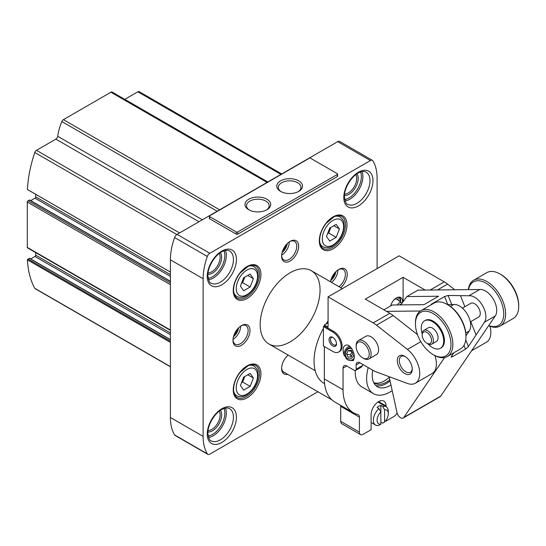 <?xml version="1.0" encoding="UTF-8"?>
<svg xmlns="http://www.w3.org/2000/svg" width="546" height="546" viewBox="0 0 546 546"><rect width="100%" height="100%" fill="white"/><g stroke="black" fill="none" stroke-linecap="round" stroke-linejoin="round"><path stroke-width="0.82" d="M377.095 268.577L377.095 178.289A52.907 30.549 120 0 0 372.911 160.858A3.965 2.293 120 0 0 372.406 160.347L339.667 141.448A3.965 2.293 120 0 0 337.687 141.646L177.075 234.377A3.965 2.293 120 0 0 174.584 237.565A52.907 30.549 120 0 0 170.4 259.828L170.4 417.506A52.907 30.549 120 0 0 174.584 434.937A3.965 2.293 120 0 0 175.089 435.449L207.821 454.347A3.965 2.293 120 0 0 209.807 454.149L317.881 391.755M372.406 160.347A3.965 2.293 120 0 0 370.42 160.544L209.807 253.276A3.965 2.293 120 0 0 207.316 256.463A52.907 30.549 120 0 0 203.132 278.726L203.132 436.404A52.907 30.549 120 0 0 207.316 453.835A3.965 2.293 120 0 0 207.821 454.347M209.371 216.196L209.371 218.359A1.058 0.614 0 0 0 209.678 218.789L236.241 234.125A1.058 0.614 0 0 0 237.735 234.125L337.251 176.672A1.058 0.614 0 0 0 337.565 176.235L337.565 174.078A1.058 0.614 0 0 0 337.251 173.648L310.688 158.313A1.058 0.614 0 0 0 309.193 158.313L209.678 215.766A1.058 0.614 0 0 0 209.371 216.196A1.058 0.614 0 0 0 209.678 216.625L236.241 231.961A1.058 0.614 0 0 0 237.735 231.961L337.251 174.508A1.058 0.614 0 0 0 337.565 174.078M29.73 258.531L28.051 259.07A1.058 0.614 120 0 0 27.423 259.828A105.815 61.091 120 0 0 34.78 288.308A2.648 1.529 120 0 0 35.142 288.684L170.4 366.775M281.722 173.956L139.175 91.653A2.648 1.529 120 0 0 137.851 91.783L124.761 99.345M267.861 181.961L112.217 92.097A2.648 1.529 120 0 0 110.893 92.233L63.425 119.635A2.648 1.529 120 0 0 61.841 121.56A42.329 24.44 120 0 0 57.699 136.282A2.648 1.529 120 0 1 55.856 139.121L36.466 150.321A2.648 1.529 120 0 0 34.78 152.511A105.815 61.091 120 0 0 27.423 189.489A1.058 0.614 120 0 0 27.518 189.578A1.058 0.614 120 0 0 27.641 189.619M170.4 272.038L27.423 189.489M35.715 194.308L35.715 196.867A1.058 0.614 120 0 1 34.971 198.164L30.726 200.614M29.73 200.211L28.051 200.757A1.058 0.614 120 0 0 27.3 202.047L27.3 247.406A1.058 0.614 120 0 0 27.518 247.891L170.4 330.385M35.715 252.627L35.715 255.187A1.058 0.614 120 0 1 34.971 256.483L30.726 258.927M170.4 342.369L27.423 259.828M287.694 374.324A12.039 6.948 -60 0 1 281.606 368.42A12.039 6.948 -60 0 1 288.145 355.084M320.045 290.069A42.329 24.44 120 0 0 311.275 270.693A42.329 24.44 120 0 0 278.658 282.029A42.329 24.44 120 0 0 260.183 324.624A42.329 24.44 120 0 0 268.953 344A42.329 24.44 120 0 0 301.569 332.664A42.329 24.44 120 0 0 320.045 290.069M330.466 281.77A12.039 6.948 -60 0 1 338.745 269.437A12.039 6.948 -60 0 1 347.201 273.239A12.039 6.948 -60 0 1 340.718 287.687M232.971 340.342A12.039 6.948 -60 0 1 241.482 325.6A12.039 6.948 -60 0 1 249.993 330.514A12.039 6.948 -60 0 1 241.482 345.256A12.039 6.948 -60 0 1 232.971 340.342M281.606 256.101A12.039 6.948 -60 0 1 290.117 241.359A12.039 6.948 -60 0 1 298.628 246.273A12.039 6.948 -60 0 1 290.117 261.015A12.039 6.948 -60 0 1 281.606 256.101M266.946 199.229A12.865 7.426 180 0 1 266.946 209.732A12.865 7.426 180 0 1 248.751 209.732A12.865 7.426 180 0 1 248.751 199.229A12.865 7.426 180 0 1 266.946 199.229M298.744 180.869A12.865 7.426 180 0 1 298.744 191.373A12.865 7.426 180 0 1 280.548 191.373A12.865 7.426 180 0 1 280.548 180.869A12.865 7.426 180 0 1 298.744 180.869M289.633 241.653A10.715 6.183 -60 0 1 294.533 241.366A10.715 6.183 -60 0 1 294.533 253.74A10.715 6.183 -60 0 1 283.824 259.923A10.715 6.183 -60 0 1 281.62 255.535M289.271 241.892A10.715 6.183 -60 0 1 281.647 255.105M287.264 243.571A9.391 5.419 -60 0 1 282.091 252.532M286.049 244.901A7.937 4.58 -60 0 1 282.637 250.812M240.998 325.894A10.715 6.183 -60 0 1 245.898 325.607A10.715 6.183 -60 0 1 245.898 337.981A10.715 6.183 -60 0 1 235.19 344.164A10.715 6.183 -60 0 1 232.985 339.776M240.636 326.133A10.715 6.183 -60 0 1 233.012 339.346M238.629 327.805A9.391 5.419 -60 0 1 233.456 336.766M237.414 329.136A7.937 4.58 -60 0 1 234.002 335.053M338.267 269.731A10.715 6.183 -60 0 1 343.168 269.451A10.715 6.183 -60 0 1 345.017 277.279A10.715 6.183 -60 0 1 338.991 286.691M337.906 269.977A10.715 6.183 -60 0 1 331.504 282.371M335.899 271.649A9.391 5.419 -60 0 1 330.726 280.61M334.684 272.98A7.937 4.58 -60 0 1 331.272 278.897M281.129 191.687A11.33 6.538 180 0 1 278.317 187.374A11.33 6.538 180 0 1 285.312 181.333A11.33 6.538 180 0 1 297.659 182.746A11.33 6.538 180 0 1 300.976 187.374A11.33 6.538 180 0 1 298.164 191.687M249.324 210.046A11.33 6.538 180 0 1 246.519 205.733A11.33 6.538 180 0 1 253.508 199.693A11.33 6.538 180 0 1 265.861 201.105A11.33 6.538 180 0 1 269.178 205.733A11.33 6.538 180 0 1 266.366 210.046M339.428 228.979L336.193 224.372L329.709 228.112L326.467 236.459L329.709 241.073L336.193 237.333L339.428 228.979L333.818 225.737M253.385 278.658L250.143 274.051L243.666 277.791L240.424 286.138L243.666 290.752L250.143 287.005L253.385 278.658L247.775 275.416M253.385 378.016L250.143 373.409L243.666 377.149L240.424 385.496L243.666 390.11L250.143 386.363L253.385 378.016L247.775 374.774M327.552 233.681L328.706 233.012L336.193 237.333M328.706 233.012L330.869 227.443M241.503 382.712L242.663 382.043L250.143 386.363M242.663 382.043L244.82 376.481M241.503 283.354L242.663 282.691L250.143 287.005M242.663 282.691L244.82 277.122M284.725 372.611A10.715 6.183 -60 0 1 283.824 372.242A10.715 6.183 -60 0 1 281.62 367.854M356.142 364.905A5.289 3.058 60 0 1 357.241 362.489A5.289 3.058 60 0 1 359.889 362.749L356.142 364.905L356.142 369.226A2.648 1.529 60 0 1 355.596 370.441L361.384 367.096L362.571 365.52A46.294 26.727 -60 0 1 362.94 364.51M392.096 390.697A33.067 19.09 -60 0 1 373.471 393.652L362.059 387.066A33.067 19.09 -60 0 1 355.241 370.557M373.471 393.652A33.067 19.09 -60 0 1 368.27 367.588M345.522 356.975L344.048 355.289C342.158 348.546 343.257 345.113 347.324 344.997C352.088 345.761 356.292 356.791 353.276 360.613L351.092 360.49A6.613 5.317 -77 0 0 353.985 359.022M349.631 346.219A7.937 6.381 -77 0 0 344.048 355.289M403.098 301.72L403.098 277.32L365.308 299.14L389.83 313.295L373.184 322.904L328.085 296.867L399.167 255.828L444.267 281.866A26.454 15.274 60 0 1 447.57 284.118L454.763 289.762M489.96 326.215A21.164 12.217 60 0 1 486.445 342.199L471.567 350.785M390.629 305.937A8.599 4.962 -60 0 1 396.362 297.952A8.599 4.962 -60 0 1 400.662 297.522A8.599 4.962 -60 0 1 402.347 302.743M350.764 347.331A6.613 5.317 -77 0 0 345.325 352.641A6.613 5.317 -77 0 0 347.816 359.848A6.613 5.317 -77 0 0 349.003 360.319L351.092 360.49M368.919 358.954L376.399 354.634A10.579 6.108 -120 0 0 378.023 346.15A10.579 6.108 -120 0 0 371.109 336.827A10.579 6.108 -120 0 0 365.82 336.302L358.34 340.622A10.579 6.108 60 0 1 363.629 341.148A10.579 6.108 60 0 1 370.543 350.471A10.579 6.108 60 0 1 368.919 358.954A10.579 6.108 60 0 1 363.629 358.429L362.694 357.889A9.262 5.344 60 0 1 356.142 346.546A9.262 5.344 60 0 1 362.694 342.765A9.262 5.344 60 0 1 369.239 354.108A9.262 5.344 60 0 1 362.694 357.889M324.344 346.546L324.344 378.951A50.259 29.02 120 0 0 334.753 401.958L353.46 412.756A50.259 29.02 120 0 0 357.862 414.53A5.289 3.058 120 0 1 358.319 414.721A5.289 3.058 120 0 1 359.418 417.137L359.418 432.139A5.289 3.058 120 0 0 360.517 434.561A5.289 3.058 120 0 0 363.158 434.295L371.109 429.709L371.109 414.585A10.579 6.108 120 0 1 375.73 403.938A10.579 6.108 120 0 1 383.879 401.105A10.579 6.108 120 0 1 386.077 405.944L386.077 406.688M343.052 368.147A5.289 3.058 60 0 1 344.144 365.724A5.289 3.058 60 0 1 346.792 365.991L343.052 368.147L343.052 389.748A50.259 29.02 120 0 0 353.46 412.756M355.596 370.441A2.648 1.529 60 0 1 354.272 370.311L346.792 365.991M373.184 322.904A26.454 15.274 60 0 1 376.487 325.157L407.425 349.426A21.164 12.217 60 0 1 419.055 367.984A21.164 12.217 60 0 1 415.363 383.237A21.164 12.217 60 0 1 407.425 383.442L376.487 371.997A26.454 15.274 60 0 1 373.184 370.427L359.889 362.749M328.085 296.867L328.085 327.109L324.344 324.952L324.344 326.03L333.695 331.429A11.903 6.873 60 0 1 341.475 341.919A11.903 6.873 60 0 1 339.653 351.46L338.718 351.999A11.903 6.873 60 0 1 332.76 351.406L323.409 346.007L323.409 326.569L324.344 326.03M404.777 356.265L404.777 356.265A10.579 6.108 60 0 1 412.264 369.226A10.579 6.108 60 0 1 404.777 373.546A10.579 6.108 60 0 1 397.297 360.585A10.579 6.108 60 0 1 404.777 356.265M324.344 324.952L328.085 322.788M340.595 405.33A5.289 3.058 120 0 1 340.711 406.34L340.711 421.335A5.289 3.058 120 0 0 341.81 423.757L360.517 434.561M324.611 383.77L324.194 383.531A48.942 28.255 -60 0 1 323.409 328.405M326.044 323.969A48.942 28.255 -60 0 1 328.085 320.898M386.077 420.202L386.077 421.068L394.021 416.475A5.289 3.058 120 0 0 397.058 412.926M385.626 420.809L386.077 421.068M403.098 277.32L425.184 290.076M434.923 355.623A21.164 12.217 60 0 1 432.009 373.621L415.363 383.237M389.83 313.295A26.454 15.274 60 0 1 393.14 315.54L417.506 334.664M389.25 377.272A23.451 13.541 -60 0 1 373.737 382.603M389.789 379.791A23.451 13.541 -60 0 1 374.727 383.272A23.451 13.541 -60 0 1 373.676 382.548M390.042 380.985A25.13 14.51 -60 0 1 375.785 385.537M390.888 384.998A25.13 14.51 -60 0 1 377.436 386.78A25.13 14.51 -60 0 1 372.727 370.161M412.244 368.611A9.152 5.283 60 0 1 410.367 372.249A9.152 5.283 60 0 1 401.214 366.967A9.152 5.283 60 0 1 401.221 356.402A9.152 5.283 60 0 1 405.303 356.593M323.409 326.569L332.76 331.968A11.903 6.873 60 0 1 340.54 342.458A11.903 6.873 60 0 1 338.718 351.999M332.76 337.367L332.76 337.367A5.289 3.058 60 0 1 336.507 343.85A5.289 3.058 60 0 1 332.76 346.007A5.289 3.058 60 0 1 329.02 339.53A5.289 3.058 60 0 1 332.76 337.367M336.486 343.407A4.286 2.477 60 0 1 335.613 344.99A4.286 2.477 60 0 1 331.326 342.519A4.286 2.477 60 0 1 331.326 337.565A4.286 2.477 60 0 1 333.135 337.605M356.142 346.546L356.142 345.468A10.579 6.108 60 0 1 358.34 340.622M352.839 353.323L351.29 356.77L348.177 357.145L346.614 354.074L348.164 350.628L351.276 350.252L352.839 353.323M351.979 348.983A5.289 4.252 -77 0 0 346.021 351.474A5.289 4.252 -77 0 0 347.584 358.476A5.289 4.252 -77 0 0 353.985 354.026M349.003 360.319A6.613 5.317 -77 0 0 354.156 358.237M351.958 351.59L350.45 354.955L346.614 354.074M351.911 351.488L348.164 350.628M350.45 354.955L351.331 356.688M399.624 297.16A8.599 4.962 -60 0 1 400.43 301.986M398.662 297.147A7.937 4.58 -60 0 1 400.041 301.665M397.734 297.338A7.937 4.58 -60 0 1 398.136 299.515L398.136 300.116M394.253 299.604A5.289 3.058 -60 0 1 394.396 299.515A5.289 3.058 -60 0 1 397.276 299.413L401.945 303.296M447.488 304.579L453.76 304.511A15.875 9.166 60 0 1 467.342 314.223A15.875 9.166 60 0 1 469.273 330.972L465.95 335.851M430.521 305.146L431.306 304.218L431.463 304.6M465.752 339.851L468.42 346.574L484.425 322.229A15.875 9.166 -120 0 0 482.493 305.48A15.875 9.166 -120 0 0 468.912 295.761L448.13 295.454L444.587 296.546L431.306 304.218M468.912 295.761L479.763 289.503L417.97 290.151L406.845 296.574L438.561 296.239L423.969 304.668L392.253 304.996L383.858 309.848M420.406 311.008L386.493 311.37M450.423 306.436L453.76 304.511M389.127 376.672L397.119 413.131A5.289 3.058 -120 0 0 403.214 418.018A5.289 3.058 -120 0 0 403.828 417.437L444.601 357.541M403.214 418.018L440.062 396.744A5.289 3.058 -120 0 0 440.677 396.164L495.27 315.963A15.875 9.166 -120 0 0 493.345 299.215A15.875 9.166 -120 0 0 479.763 289.503M468.42 346.574L465.485 349.208L452.204 356.872L451.132 357.111L451.399 356.402L453.876 352.75M400.771 304.907L406.845 296.574M460.558 295.85L464.864 306.702M470.782 321.608L475.962 334.657M470.338 321.867L478.617 317.089A7.937 4.58 -120 0 0 478.617 307.924A7.937 4.58 -120 0 0 470.679 303.344L462.401 308.121M488.67 325.662A26.454 15.274 -120 0 0 496.457 327.225A26.454 15.274 -120 0 0 500.129 326.051L513.22 318.489A26.454 15.274 -120 0 0 518.7 306.381L518.7 305.303A25.13 14.51 -120 0 0 500.928 274.522L499.993 273.983A26.454 15.274 -120 0 0 486.766 272.672L473.675 280.235A26.454 15.274 -120 0 0 468.352 289.619M518.7 306.381A26.454 15.274 -120 0 0 499.993 273.983M500.129 326.051A26.454 15.274 -120 0 0 500.129 295.502A26.454 15.274 -120 0 0 473.675 280.235M488.745 325.553A25.13 14.51 -120 0 0 495.045 326.563A25.13 14.51 -120 0 0 496.225 292.847A25.13 14.51 -120 0 0 468.536 289.619M433.217 354.654L434.152 355.193A26.454 15.274 -120 0 0 443.707 357.678A26.454 15.274 -120 0 0 447.379 356.504L460.469 348.949A26.454 15.274 -120 0 0 465.95 336.834L465.95 335.756A25.13 14.51 -120 0 0 448.177 304.975L447.242 304.436A26.454 15.274 -120 0 0 434.015 303.126L420.925 310.688A26.454 15.274 -120 0 0 415.445 322.795L415.445 323.874A25.13 14.51 -120 0 0 433.217 354.654A25.13 14.51 -120 0 0 442.294 357.016A25.13 14.51 -120 0 0 442.001 321.376A25.13 14.51 -120 0 0 415.445 323.874M465.95 336.834A26.454 15.274 -120 0 0 447.242 304.436M447.379 356.504A26.454 15.274 -120 0 0 447.379 325.962A26.454 15.274 -120 0 0 420.925 310.688M427.975 343.85A15.875 9.166 -120 0 0 438.199 349.017A15.875 9.166 -120 0 0 440.404 348.314L441.154 347.884A15.875 9.166 -120 0 0 441.154 329.552A15.875 9.166 -120 0 0 425.279 320.393L424.529 320.823A15.875 9.166 -120 0 0 422.181 333.818M440.404 348.314A15.875 9.166 -120 0 0 440.404 329.989A15.875 9.166 -120 0 0 424.529 320.823M426.856 343.209L427.791 343.748A7.937 4.58 -120 0 0 430.657 344.492A7.937 4.58 -120 0 0 431.756 344.144L436.438 341.441A7.937 4.58 -120 0 0 436.438 332.275A7.937 4.58 -120 0 0 428.501 327.696L423.826 330.398A7.937 4.58 -120 0 0 422.181 334.029L422.181 335.108A6.613 3.815 -120 0 0 426.856 343.209A6.613 3.815 -120 0 0 429.245 343.83A6.613 3.815 -120 0 0 429.17 334.452A6.613 3.815 -120 0 0 422.181 335.108M431.756 344.144A7.937 4.58 -120 0 0 431.756 334.978A7.937 4.58 -120 0 0 423.826 330.398M384.575 409.773A7.937 4.58 -60 0 1 388.315 413.725A7.937 4.58 -60 0 1 384.575 421.99L384.575 409.773L382.705 406.436A10.579 6.108 -60 0 1 386.124 406.722A10.579 6.108 -60 0 1 388.315 411.561L388.315 413.725M384.575 421.99L382.705 423.17L380.835 422.092M380.835 424.153A7.937 4.58 -60 0 1 377.095 420.202A7.937 4.58 -60 0 1 380.835 411.937L380.835 424.153L378.965 425.327A10.579 6.108 -60 0 1 375.546 425.047A10.579 6.108 -60 0 1 373.355 420.202A10.579 6.108 -60 0 1 378.965 408.599L377.095 407.521A10.579 6.108 120 0 1 380.835 405.357L382.705 406.436M380.835 405.357L380.835 411.937L378.965 408.599M209.807 253.276L177.075 234.377M370.42 160.544L337.687 141.646M170.4 366.605L34.78 288.308M280.944 174.399L137.851 91.783M267.083 182.405L110.893 92.233M219.615 209.814L63.425 119.635M217.158 211.227L61.841 121.56M202.334 219.785L57.699 136.282M198.956 221.737L55.856 139.121M179.566 232.937L36.466 150.321M176.836 234.521L34.78 152.511M170.4 274.624L35.715 196.867M170.4 276.351L34.971 198.164M170.4 281.429L29.354 200M170.4 282.937L28.051 200.757M170.4 284.664L27.3 202.047M170.4 330.023L27.3 247.406M170.4 332.944L35.715 255.187M170.4 334.671L34.971 256.483M170.4 339.748L29.354 258.319M170.4 341.257L28.051 259.07M233.251 290.499A19.574 11.302 -60 0 1 254.013 264.667A19.574 11.302 -60 0 1 254.013 292.356A19.574 11.302 -60 0 1 233.251 290.499M233.251 389.858A19.574 11.302 -60 0 1 254.013 364.025A19.574 11.302 -60 0 1 254.013 391.714A19.574 11.302 -60 0 1 233.251 389.858M319.294 240.82A19.574 11.302 -60 0 1 340.056 214.988A19.574 11.302 -60 0 1 340.056 242.677A19.574 11.302 -60 0 1 319.294 240.82M207.248 276.351A20.632 11.916 -60 0 1 229.136 249.126A20.632 11.916 -60 0 1 229.136 278.303A20.632 11.916 -60 0 1 207.248 276.351M207.248 434.029A20.632 11.916 -60 0 1 229.136 406.804A20.632 11.916 -60 0 1 229.136 435.981A20.632 11.916 -60 0 1 207.248 434.029M343.803 197.515A20.632 11.916 -60 0 1 365.683 170.291A20.632 11.916 -60 0 1 365.683 199.467A20.632 11.916 -60 0 1 343.803 197.515M207.316 453.835L174.584 434.937M203.132 436.404L170.4 417.506M203.132 278.726L170.4 259.828M207.316 256.463L174.584 237.565M366.154 172.188A18.516 10.688 -60 0 1 366.154 193.571A18.516 10.688 -60 0 1 347.631 204.265C346.41 204.648 345.338 202.109 344.417 196.649C344.089 188.001 351.993 175.375 359.425 172.454C362.319 171.28 364.557 171.191 366.154 172.188M362.005 171.642A18.516 10.688 -60 0 1 359.043 189.469A18.516 10.688 -60 0 1 345.086 200.948M360.592 172.004A17.458 10.081 -60 0 1 357.767 188.732A17.458 10.081 -60 0 1 344.697 199.543M356.975 173.819A12.961 7.487 -60 0 1 355.521 187.435A12.961 7.487 -60 0 1 344.458 195.502M355.849 174.618A11.903 6.873 -60 0 1 354.238 186.698A11.903 6.873 -60 0 1 344.587 194.123M229.6 408.701A18.516 10.688 -60 0 1 229.6 430.084A18.516 10.688 -60 0 1 211.084 440.779C209.862 441.161 208.79 438.622 207.869 433.162C207.541 424.515 215.445 411.889 222.877 408.968C225.764 407.794 228.01 407.705 229.6 408.701M225.457 408.149A18.516 10.688 -60 0 1 222.495 425.982A18.516 10.688 -60 0 1 208.531 437.462M224.044 408.517A17.458 10.081 -60 0 1 221.219 425.245A17.458 10.081 -60 0 1 208.142 436.056M220.427 410.333A12.961 7.487 -60 0 1 218.966 423.949A12.961 7.487 -60 0 1 207.903 432.016M219.301 411.131A11.903 6.873 -60 0 1 217.69 423.205A11.903 6.873 -60 0 1 208.04 430.637M229.6 251.024A18.516 10.688 -60 0 1 229.6 272.406A18.516 10.688 -60 0 1 211.084 283.101C209.862 283.483 208.79 280.944 207.869 275.484C207.541 266.837 215.445 254.218 222.877 251.296C225.764 250.116 228.01 250.027 229.6 251.024M225.457 250.477A18.516 10.688 -60 0 1 222.495 268.304A18.516 10.688 -60 0 1 208.531 279.784M224.044 250.839A17.458 10.081 -60 0 1 221.219 267.567A17.458 10.081 -60 0 1 208.142 278.378M220.427 252.655A12.961 7.487 -60 0 1 218.966 266.271A12.961 7.487 -60 0 1 207.903 274.338M219.301 253.46A11.903 6.873 -60 0 1 217.69 265.533A11.903 6.873 -60 0 1 208.04 272.959M341.646 216.359A18.516 10.688 -60 0 1 341.646 237.742A18.516 10.688 -60 0 1 323.13 248.437C320.891 247.154 319.71 244.471 319.608 240.39C319.765 234.562 321.976 228.863 326.235 223.28L334.248 216.639C337.271 215.329 339.742 215.24 341.646 216.359M255.603 365.397A18.516 10.688 -60 0 1 255.603 386.78A18.516 10.688 -60 0 1 237.087 397.468C234.841 396.184 233.668 393.502 233.558 389.421C233.715 383.599 235.927 377.893 240.192 372.317L248.198 365.677C251.228 364.366 253.692 364.271 255.603 365.397M255.603 266.038A18.516 10.688 -60 0 1 255.603 287.421A18.516 10.688 -60 0 1 237.087 298.109C234.841 296.826 233.668 294.151 233.558 290.069C233.715 284.241 235.927 278.535 240.192 272.959L248.198 266.318C251.228 265.008 253.692 264.919 255.603 266.038M337.251 174.508L337.251 176.672M209.678 216.625L209.678 218.789M236.241 231.961L236.241 234.125M237.735 231.961L237.735 234.125M334.637 216.469A17.192 9.93 -60 0 1 340.049 216.967L337.735 215.629M340.049 216.967C345.454 221.84 343.468 222.55 344.233 225.86C343.55 234.295 339.735 240.957 332.773 245.85C329.306 247.993 326.003 248.293 322.857 246.751A17.192 9.93 -60 0 1 319.717 242.308M322.29 238.875A15.076 8.709 -60 0 1 338.281 218.98A15.076 8.709 -60 0 1 338.281 240.308A15.076 8.709 -60 0 1 322.29 238.875M248.594 266.148A17.192 9.93 -60 0 1 254.006 266.646L251.692 265.308M254.006 266.646C259.405 271.519 257.419 272.229 258.183 275.532C257.507 283.975 253.685 290.636 246.724 295.522C243.263 297.672 239.953 297.973 236.807 296.423A17.192 9.93 -60 0 1 233.674 291.987M236.241 288.554A15.076 8.709 -60 0 1 252.238 268.659A15.076 8.709 -60 0 1 252.238 289.981A15.076 8.709 -60 0 1 236.241 288.554M248.594 365.506A17.192 9.93 -60 0 1 254.006 366.004L251.692 364.667M254.006 366.004C259.405 370.877 257.419 371.587 258.183 374.89C257.507 383.333 253.685 389.994 246.724 394.881C243.263 397.024 239.953 397.324 236.807 395.782A17.192 9.93 -60 0 1 233.674 391.345M236.241 387.913A15.076 8.709 -60 0 1 252.238 368.018A15.076 8.709 -60 0 1 252.238 389.339A15.076 8.709 -60 0 1 236.241 387.913M324.344 378.951L343.052 389.748M340.711 406.34L359.418 417.137M340.711 421.335L359.418 432.139M378.59 401.631L386.077 405.944M430.146 290.022L444.267 281.866M437.476 289.946L447.57 284.118M362.571 365.52L356.142 369.226M420.823 341.687L407.425 349.426M393.14 315.54L376.487 325.157M332.76 331.968L333.695 331.429M399.495 304.921A3.085 1.781 -60 0 1 400.006 304.559A3.085 1.781 -60 0 1 401.228 304.279M397.242 304.948A4.395 2.539 -60 0 1 399.194 303.016A4.395 2.539 -60 0 1 401.59 302.934M465.799 332.978L469.273 330.972M403.828 417.437L440.677 396.164M484.425 322.229L495.27 315.963M448.13 295.454L451.733 304.531M444.587 296.546L447.775 304.572M463.963 345.372L465.485 349.208M451.788 355.821L452.204 356.872M170.4 272.065L27.518 189.578M170.4 281.251L29.62 199.972M170.4 339.564L29.62 258.292M322.857 246.751L320.543 245.413M236.807 296.423L234.5 295.093M236.807 395.782L234.5 394.451M342.356 288.636L311.275 270.693M315.213 370.714L268.953 344M386.124 406.722L377.975 402.013M375.546 425.047L371.109 422.488M331.797 399.788L283.046 371.642"/></g></svg>
